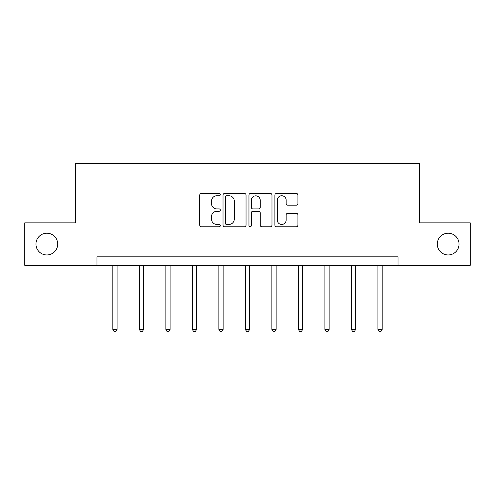<?xml version="1.0" encoding="UTF-8"?>
<svg xmlns="http://www.w3.org/2000/svg" width="495" height="495" viewBox="0 0 495 495"><rect width="100%" height="100%" fill="white"/><g stroke="black" fill="none" stroke-linecap="round" stroke-linejoin="round"><path stroke-width="0.74" d="M220.318 194.591A1.169 1.169 0 0 0 219.149 193.427L201.428 193.427A1.671 1.671 0 0 0 199.757 195.092L199.757 225.114A1.671 1.671 0 0 0 201.428 226.778L219.149 226.778A1.169 1.169 0 0 0 220.318 225.615A1.169 1.169 0 0 0 219.149 224.445L216.853 224.445A5.34 5.34 0 0 1 211.52 219.112L211.52 216.606A5.34 5.34 0 0 1 216.853 211.272L219.149 211.272A1.169 1.169 0 0 0 220.318 210.103A1.169 1.169 0 0 0 219.149 208.933L216.853 208.933A5.34 5.34 0 0 1 211.52 203.6L211.52 201.1A5.34 5.34 0 0 1 216.853 195.76L219.149 195.76A1.169 1.169 0 0 0 220.318 194.591M437.289 244.085A10.871 10.871 0 0 0 448.161 254.956A10.871 10.871 0 0 0 459.038 244.085A10.871 10.871 0 0 0 448.161 233.213A10.871 10.871 0 0 0 437.289 244.085M35.962 244.085A10.871 10.871 0 0 0 46.839 254.956A10.871 10.871 0 0 0 57.711 244.085A10.871 10.871 0 0 0 46.839 233.213A10.871 10.871 0 0 0 35.962 244.085M296.239 205.184A1.671 1.671 0 0 0 297.91 203.513L297.91 195.092A1.671 1.671 0 0 0 296.239 193.427L276.563 193.427A1.671 1.671 0 0 0 274.892 195.092L274.892 225.114A1.671 1.671 0 0 0 276.563 226.778L296.239 226.778A1.671 1.671 0 0 0 297.91 225.114L297.91 214.941A1.671 1.671 0 0 0 296.239 213.271L287.818 213.271A1.671 1.671 0 0 0 286.153 214.941L286.153 219.984A4.461 4.461 0 0 1 281.692 224.445A4.461 4.461 0 0 1 277.231 219.984L277.231 200.221A4.461 4.461 0 0 1 281.692 195.76A4.461 4.461 0 0 1 286.153 200.221L286.153 203.513A1.671 1.671 0 0 0 287.818 205.184L296.239 205.184M96.958 265.326L24.75 265.326L24.75 222.849L75.382 222.849L75.382 163.381L419.618 163.381L419.618 222.849L470.25 222.849L470.25 265.326L398.042 265.326L398.042 256.831L96.958 256.831L96.958 265.326L398.042 265.326M246.04 195.092A1.671 1.671 0 0 0 244.375 193.427L224.693 193.427A1.671 1.671 0 0 0 223.028 195.092L223.028 225.114A1.671 1.671 0 0 0 224.693 226.778L244.375 226.778A1.671 1.671 0 0 0 246.04 225.114L246.04 195.092M250.625 193.427L270.307 193.427A1.671 1.671 0 0 1 271.972 195.092L271.972 225.114A1.671 1.671 0 0 1 270.307 226.778L261.886 226.778A1.671 1.671 0 0 1 260.215 225.114L260.215 212.937A1.671 1.671 0 0 0 258.551 211.272L252.964 211.272A1.671 1.671 0 0 0 251.293 212.937L251.293 225.615A1.169 1.169 0 0 1 250.13 226.778A1.169 1.169 0 0 1 248.96 225.615L248.96 195.092A1.671 1.671 0 0 1 250.625 193.427M226.531 195.76A1.169 1.169 0 0 0 225.361 196.93L225.361 223.276A1.169 1.169 0 0 0 226.531 224.445L228.944 224.445A5.34 5.34 0 0 0 234.284 219.112L234.284 201.1A5.34 5.34 0 0 0 228.944 195.76L226.531 195.76M260.215 200.308A4.461 4.461 0 0 0 255.754 195.847A4.461 4.461 0 0 0 251.293 200.308L251.293 207.269A1.671 1.671 0 0 0 252.964 208.933L258.551 208.933A1.671 1.671 0 0 0 260.215 207.269L260.215 200.308M112.848 265.326L112.848 329.41L117.092 329.41L117.092 265.326M117.092 329.41L115.824 331.619L114.122 331.619L112.848 329.41M139.355 265.326L139.355 329.41L143.6 329.41L143.6 265.326M143.6 329.41L142.325 331.619L140.63 331.619L139.355 329.41M165.856 265.326L165.856 329.41L170.107 329.41L170.107 265.326M170.107 329.41L168.832 331.619L167.131 331.619L165.856 329.41M192.363 265.326L192.363 329.41L196.614 329.41L196.614 265.326M196.614 329.41L195.339 331.619L193.638 331.619L192.363 329.41M218.87 265.326L218.87 329.41L223.115 329.41L223.115 265.326M223.115 329.41L221.847 331.619L220.145 331.619L218.87 329.41M245.378 265.326L245.378 329.41L249.622 329.41L249.622 265.326M249.622 329.41L248.348 331.619L246.652 331.619L245.378 329.41M271.885 265.326L271.885 329.41L276.13 329.41L276.13 265.326M276.13 329.41L274.855 331.619L273.153 331.619L271.885 329.41M298.386 265.326L298.386 329.41L302.637 329.41L302.637 265.326M302.637 329.41L301.362 331.619L299.661 331.619L298.386 329.41M324.893 265.326L324.893 329.41L329.144 329.41L329.144 265.326M329.144 329.41L327.869 331.619L326.168 331.619L324.893 329.41M351.4 265.326L351.4 329.41L355.645 329.41L355.645 265.326M355.645 329.41L354.371 331.619L352.675 331.619L351.4 329.41M377.908 265.326L377.908 329.41L382.152 329.41L382.152 265.326M382.152 329.41L380.878 331.619L379.176 331.619L377.908 329.41"/></g></svg>
